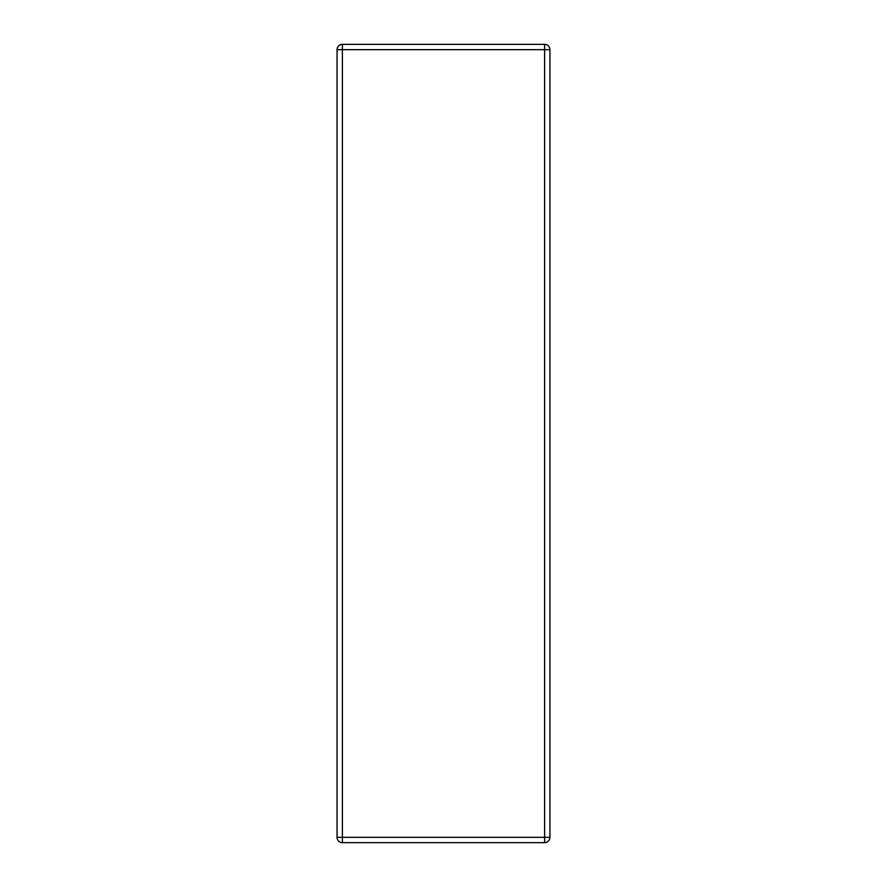 <?xml version="1.0" encoding="UTF-8"?>
<svg xmlns="http://www.w3.org/2000/svg" width="887" height="887" viewBox="0 0 887 887"><rect width="100%" height="100%" fill="white"/><g stroke="black" fill="none" stroke-linecap="round" stroke-linejoin="round"><path stroke-width="1.33" d="M337.06 837.328A5.322 5.322 0 0 0 342.382 842.65L342.382 837.328L337.06 837.328L337.06 49.672A5.322 5.322 0 0 1 342.382 44.35A5.322 5.322 0 0 0 337.06 49.672L342.382 49.672L342.382 44.35L544.618 44.35L544.618 49.672L549.94 49.672A5.322 5.322 0 0 0 544.618 44.35M549.94 837.328L544.618 837.328L544.618 842.65A5.322 5.322 0 0 0 549.94 837.328L549.94 49.672M342.382 842.65L544.618 842.65M544.618 837.328L342.382 837.328L342.382 49.672L544.618 49.672L544.618 837.328"/></g></svg>
